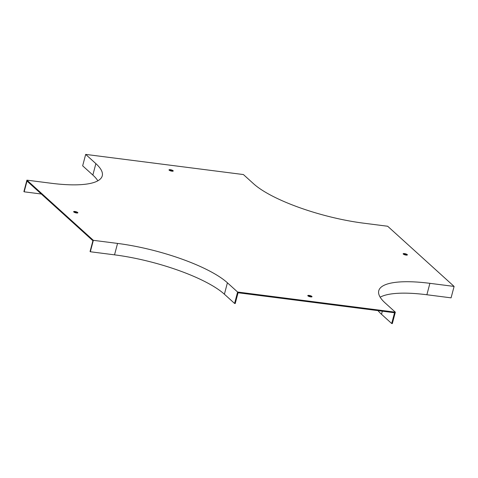 <?xml version="1.0" encoding="UTF-8"?>
<svg xmlns="http://www.w3.org/2000/svg" width="478" height="478" viewBox="0 0 478 478"><rect width="100%" height="100%" fill="white"/><g stroke="black" fill="none" stroke-linecap="round" stroke-linejoin="round"><path stroke-width="0.72" d="M77.37 213.015A2.187 0.574 14.8 0 0 74.753 212.142A2.187 0.574 14.8 0 0 73.959 212.113M406.886 255.115A2.187 0.574 14.8 0 0 403.48 254.218M311.519 296.922A2.187 0.574 14.8 0 0 308.107 296.019M172.737 171.208A2.187 0.574 14.8 0 0 170.126 170.341A2.187 0.574 14.8 0 0 169.326 170.311M41.317 194.008L24.163 191.815L27.007 181.048L92.911 240.745L90.067 251.512L90.33 251.751L114.535 254.846A86.554 22.627 -165.2 0 1 224.397 294.215L234.59 303.446L237.608 292.028L227.414 282.791A86.554 22.627 14.8 0 0 117.552 243.422L114.535 254.846M234.59 303.446L235.218 303.53L238.062 292.757L394.547 312.749L391.697 323.522L381.504 314.285A87.253 22.807 -165.2 0 1 378.002 310.64M237.608 292.028L395.342 312.182L385.149 302.944A86.554 22.627 -165.2 0 1 378.767 290.714A86.554 22.627 -165.2 0 1 429.895 283.329L454.1 286.424L387.67 226.249L363.465 223.154A86.554 22.627 14.8 0 1 253.603 183.785L243.41 174.554L85.676 154.4L95.869 163.631A86.554 22.627 -165.2 0 1 102.25 175.868A86.554 22.627 -165.2 0 1 51.122 183.247L26.917 180.152L93.347 240.326L117.552 243.422M76.57 212.985A2.187 0.574 14.8 0 0 77.86 212.794A2.187 0.574 14.8 0 0 74.927 211.491A2.187 0.574 14.8 0 0 73.636 211.676A2.187 0.574 14.8 0 0 76.57 212.985M406.091 255.085A2.187 0.574 14.8 0 0 407.381 254.899A2.187 0.574 14.8 0 0 405.416 253.788A2.187 0.574 14.8 0 0 403.157 253.782A2.187 0.574 14.8 0 0 406.091 255.085M310.718 296.892A2.187 0.574 14.8 0 0 312.015 296.701A2.187 0.574 14.8 0 0 310.043 295.595A2.187 0.574 14.8 0 0 307.784 295.589A2.187 0.574 14.8 0 0 310.718 296.892M171.943 171.178A2.187 0.574 14.8 0 0 173.233 170.993A2.187 0.574 14.8 0 0 170.299 169.69A2.187 0.574 14.8 0 0 169.009 169.875A2.187 0.574 14.8 0 0 171.943 171.178M395.342 312.182L392.324 323.6L391.697 323.522M380.165 297.191A86.554 22.627 -165.2 0 1 426.878 294.753L451.083 297.848L454.1 286.424M85.676 154.4L82.658 165.818L92.852 175.056A86.554 22.627 -165.2 0 1 97.835 180.809M26.917 180.152L23.9 191.576L24.163 191.815M93.347 240.326L90.33 251.751M227.414 282.791L224.397 294.215M429.895 283.329L426.878 294.753M95.869 163.631L92.852 175.056M381.504 314.285L382.322 311.19"/></g></svg>
